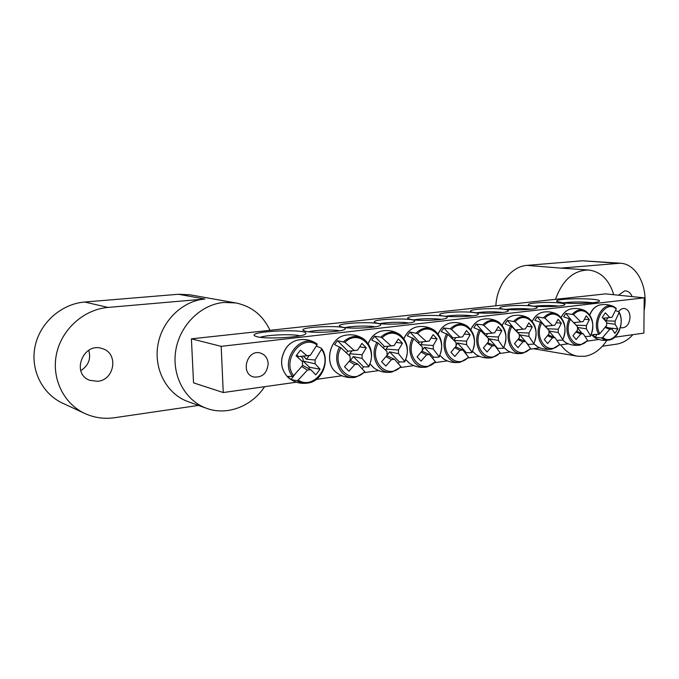 <?xml version="1.0" encoding="UTF-8"?>
<svg xmlns="http://www.w3.org/2000/svg" width="679" height="679" viewBox="0 0 679 679"><rect width="100%" height="100%" fill="white"/><g stroke="black" fill="none" stroke-linecap="round" stroke-linejoin="round"><path stroke-width="1.02" d="M534.602 306.212C542.148 305.312 549.939 305.236 557.985 305.983L558.673 306.068M560.005 303.021C548.921 301.586 525.478 302.995 528.517 304.947C530.257 307.341 563.952 307.061 564.869 304.633C565.268 304.005 563.638 303.462 560.005 303.021M221.184 346.349L644.201 297.843L605.651 293.88L191.41 338.838L221.184 346.349L223.247 392.538L193.54 382.846L191.41 338.838M532.506 306.085C521.404 304.565 496.994 306.085 500.177 308.139C502.002 310.626 536.181 310.252 537.148 307.723C537.556 307.086 536.003 306.535 532.506 306.085M474.154 312.595C463.086 310.872 436.478 312.663 439.975 314.946C441.995 317.619 477.244 317.008 478.313 314.275C478.746 313.613 477.362 313.053 474.154 312.595M342.589 327.261C351.798 329.196 379.561 327.601 380.529 325.122C384.238 321.091 334.713 322.517 339.695 326.31L342.589 327.261M411.423 319.588C420.878 321.286 446.213 319.953 447.071 317.747C450.466 314.08 403.334 315.064 407.969 318.57L411.423 319.588M257.18 336.784C267.526 339.466 304.362 337.132 305.669 333.788C310.498 328.483 248.191 330.885 254.523 335.791L257.18 336.784M562.475 302.749C573.942 304.226 598.538 303.182 599.26 301.213C602.519 297.775 552.29 298.081 556.907 301.451L562.475 302.749M377.753 323.34C387.098 325.156 413.596 323.696 414.504 321.354C418.043 317.517 369.766 318.706 374.57 322.355L377.753 323.34M305.847 331.36C314.869 333.431 344.024 331.683 345.059 329.043C348.938 324.825 298.073 326.506 303.233 330.452L305.847 331.36M503.911 309.276C492.818 307.655 467.356 309.31 470.691 311.474C472.601 314.046 507.298 313.562 508.316 310.94C508.732 310.286 507.264 309.734 503.911 309.276M644.201 297.843L643.887 333.117L614.724 337.234M598.836 339.483L587.123 341.138M568.204 343.812L559.156 345.085M539.839 347.818L530.044 349.201M510.285 351.994L499.702 353.487M479.484 356.339L468.052 357.952M447.334 360.88L435.018 362.62M413.766 365.625L400.491 367.5M378.661 370.581L364.377 372.601M341.927 375.776L316.414 379.374M296.417 382.201L223.247 392.538M506.127 309.42C513.952 308.41 522.049 308.308 530.418 309.106L531.097 309.2M476.514 312.756C484.636 311.627 493.047 311.5 501.747 312.357L502.409 312.459M445.696 316.244C454.149 314.988 462.891 314.818 471.913 315.743L472.525 315.837M308.707 331.793C314.844 330.019 332.922 329.434 339.381 330.775L339.61 330.826M345.204 327.634C351.23 326.022 368.196 325.53 374.672 326.777L375.02 326.845M380.13 323.671C386.071 322.202 401.993 321.795 408.461 322.941L408.919 323.026M268.18 363.63C267.136 373.314 262.272 377.762 253.59 376.972C240.077 373.764 246.944 349.031 260.227 352.995C265.039 354.514 267.696 358.062 268.18 363.63M618.561 311.661C620.258 309.369 622.202 308.317 624.4 308.495C627.922 309.293 629.806 312.238 630.036 317.314C629.374 324.078 626.649 327.592 621.854 327.855L620.453 327.439M413.596 319.877C422.397 318.476 431.479 318.281 440.841 319.266L441.392 319.359M563.341 302.842C571.947 301.782 581.165 301.68 590.993 302.537L592.665 302.749M260.244 337.302C267.153 334.84 291.444 333.839 299.371 335.681L300.016 335.825M315.964 346.689L316.456 346.044L321.498 348.327L321.481 349.362C333.177 364.615 313.664 390.781 298.217 380.07L296.944 380.724L290.985 379.536L287.633 376.37L292.471 376.48L293.617 375.699C281.352 360.184 301.9 333.601 317.008 344.949L316.753 343.744M321.481 349.362L315.056 359.989L315.183 363.817L320.055 369.198L315.794 374.85L310.761 369.673L307.383 370.123L298.217 380.07M307.383 370.123L301.722 366.499M290.985 379.536L295.195 373.993M293.617 375.699L302.562 365.48L302.427 361.627L296.095 355.83L300.457 350.135L306.9 355.754L310.286 355.329L317.008 344.949M315.183 363.817L303.08 361.05C303.352 358.631 302.494 357.069 300.5 356.373M296.782 354.964L298.437 356.568L306.9 355.754M310.286 355.329L307.18 355.643M303.36 356.093L306.424 359.242L315.056 359.989M302.52 365.344L310.761 369.673M320.055 369.198L309.497 367.263L303.08 361.05M308.555 368.51L309.497 367.263M306.424 359.242L309.318 355.423M615.488 310.566L618.832 311.805L619.078 312.62C626.505 325.402 612.755 346.545 602.765 337.387L601.611 337.947L595.127 337.191L593.989 335.952L592.979 334.518L598.751 334.365L599.82 333.703C592.096 320.734 606.415 299.32 616.209 308.903L616.15 308.249L613.816 306.679C603.139 300.424 591.197 322.143 598.751 334.365M599.82 333.703L606.644 325.419L606.661 322.245L602.265 317.416L605.312 312.824L609.784 317.517L612.051 317.229L616.209 308.903M612.051 317.229L609.895 317.466M619.078 312.62L615.115 321.159L615.098 324.307L617.873 328.874L614.885 333.44L611.991 329.026L609.734 329.332L602.765 337.387M603.928 318.137L605.965 320.811L608.019 317.704M605.965 320.811L615.115 321.159M605.6 326.803L611.991 329.026M609.734 329.332L605.074 327.49M615.098 324.307L606.542 323.034M603.045 318.23L609.784 317.517M617.873 328.874L608.732 327.889M595.127 337.191L596.824 334.628M468.408 357.502L468.425 357.069C456.5 370.649 438.532 351.433 447.902 334.501L441.265 331.658L443.888 327.999L450.253 328.789L451.501 329.468C463.85 316.117 481.029 335.664 471.93 352.07L471.82 352.647L466.312 352.698L465.794 353.581M468.425 357.069L462.832 349.974L460.031 350.356L454.777 356.458L450.966 352.299L456.11 346.052L456.059 342.522L447.902 334.501M451.501 329.468L459.836 337.208L462.645 336.852L466.405 330.554L470.148 334.739L466.524 341.164L466.575 344.669L471.93 352.07M452.036 338.456L452.885 337.913L443.888 327.999M452.885 337.913L459.836 337.208M454.005 340.417L466.524 341.164M466.575 344.669L457.51 343.005L456.067 345.832M455.482 346.867L462.832 349.974M460.031 350.356L454.769 347.75M462.645 336.852L460.031 337.123M470.148 334.739L464.411 334.017M453.937 340.349L455.889 337.607M466.312 352.698L457.51 343.005M412.662 337.887C404.845 351.459 414.47 370.335 427.142 366.915L435.375 361.72C422.966 375.631 404.098 356.059 413.825 338.728L407.273 335.782L410.006 332.048L417.577 333.567C430.435 319.894 448.463 339.823 439.016 356.602L438.94 357.188L433.533 357.205L432.778 358.444M435.375 361.72L429.417 354.497L426.488 354.896L421.073 361.143L417.067 356.908L422.38 350.517L422.304 346.91L413.825 338.728M417.577 333.567L426.234 341.469L429.17 341.096L433.117 334.645L437.047 338.906L433.244 345.492L433.304 349.074L439.016 356.602M418.298 342.937L419.452 342.148L410.006 332.048M419.452 342.148L426.234 341.469M420.81 345.407L420.7 344.669L433.244 345.492M433.304 349.074L424.299 347.334L422.236 350.695M421.871 351.162L429.417 354.497M426.488 354.896L421.124 352.095M429.17 341.096L426.446 341.376M437.047 338.906L431.072 338.108M420.7 344.669L422.762 341.817M433.533 357.205L424.299 347.334M377.006 342.284C368.867 356.212 379.086 375.512 392.352 371.897L401 366.999L400.831 366.575C387.913 380.843 368.086 360.897 378.195 343.141L371.744 340.103L374.579 336.275L380.809 337.149L382.099 337.862C395.501 323.849 414.436 344.16 404.625 361.338L404.591 361.932L399.294 361.924L398.284 363.511M400.831 366.575L394.482 359.233L391.427 359.649L385.833 366.04L381.615 361.729L387.106 355.185L387.013 351.493L378.195 343.141M382.099 337.862L391.104 345.917L394.168 345.535L398.327 338.914L402.452 343.268L398.454 350.008L398.539 353.674L404.625 361.338M383.041 347.648L384.501 346.57L374.579 336.275M384.501 346.57L391.104 345.917M386.139 350.627L386.02 349.125L398.454 350.008M398.539 353.674L389.602 351.858L386.809 355.669L394.482 359.233M391.427 359.649L385.952 356.619M394.168 345.535L391.342 345.823M402.452 343.268L396.23 342.377M386.02 349.125L388.159 346.214M399.294 361.924L389.602 351.858M339.687 346.893C331.191 361.194 342.063 380.927 355.966 377.108L364.912 372.092L364.699 371.659C351.238 386.292 330.367 365.964 340.892 347.767L334.552 344.626L337.514 340.705L344.957 342.352C358.945 327.982 378.857 348.7 368.655 366.295L368.663 366.889L363.494 366.847L362.204 368.807M364.699 371.659L357.935 364.182L354.727 364.615L348.947 371.167L344.508 366.77L350.177 360.065L350.075 356.297L340.892 347.767M344.957 342.352L354.336 350.576L357.544 350.177L361.924 343.387L366.261 347.826L362.051 354.744L362.153 358.487L368.655 366.295M346.171 352.596L347.945 351.204L337.514 340.705M347.945 351.204L354.336 350.576M349.77 356L349.744 353.776L362.051 354.744M362.153 358.487L353.301 356.594L350.398 360.49L357.935 364.182M354.727 364.615L349.159 361.33M357.544 350.177L354.599 350.474M366.261 347.826L359.777 346.833M349.744 353.776L351.96 350.814M363.494 366.847L353.301 356.594M500.033 353.038L500.075 352.613C488.608 365.879 471.489 347.011 480.511 330.461L473.806 327.702L476.335 324.129L482.752 324.876L483.983 325.538C495.848 312.493 512.238 331.683 503.453 347.733L503.309 348.302L497.724 348.378L497.418 348.913M500.075 352.613L494.83 345.636L492.139 346.001L487.055 351.968L483.414 347.886L488.413 341.783L488.371 338.329L480.511 330.461M483.983 325.538L492.012 333.134L494.694 332.786L498.276 326.633L501.84 330.749L498.394 337.022L498.428 340.459L503.453 347.733M484.348 334.187L484.916 333.856L476.335 324.129M484.916 333.856L492.012 333.134M486.512 336.377L498.394 337.022M498.428 340.459L489.321 338.855L488.303 341.189M487.666 342.742L494.83 345.636M492.139 346.001L487.004 343.582M494.694 332.786L492.182 333.058M501.84 330.749L496.341 330.087M486.02 335.867L487.624 333.576M497.724 348.378L489.321 338.855M530.341 348.768L530.426 348.344C519.384 361.304 503.046 342.768 511.754 326.582L504.989 323.908L507.425 320.42L515.098 321.778C526.514 309.03 542.156 327.872 533.686 343.574L533.507 344.134L527.736 344.431M530.426 348.344L525.495 341.486L522.915 341.834L517.975 347.665L514.504 343.659L519.359 337.692L519.333 334.306L511.754 326.582M515.098 321.778L522.838 329.222L525.41 328.899L528.822 322.881L532.234 326.922L528.949 333.058L528.966 336.419L533.686 343.574M515.344 330.113L507.425 320.42M515.616 329.969L522.838 329.222M517.636 332.489L528.949 333.058M528.966 336.419L519.825 334.874L519.197 336.606M518.518 338.77L525.495 341.486L519.825 334.874M522.915 341.834L517.89 339.576M525.41 328.899L522.991 329.154M532.234 326.922L526.946 326.319M516.77 331.581L518.06 329.714M527.846 344.236L525.538 341.545M559.437 344.669L559.547 344.245C548.904 356.916 533.312 338.702 541.715 322.873L534.899 320.267L537.25 316.855L544.94 318.162C555.931 305.703 570.869 324.206 562.687 339.576L562.484 340.128L557.069 340.289M559.547 344.245L554.904 337.497L552.434 337.836L547.639 343.54L544.32 339.61L549.039 333.762L549.031 330.444L541.715 322.873M544.94 318.162L552.409 325.479L554.879 325.165L558.13 319.283L561.38 323.246L558.248 329.247L558.257 332.54L562.687 339.576M544.957 326.107L537.25 316.855M545.093 326.234L552.409 325.479M547.478 328.755L558.248 329.247M558.257 332.54L549.09 331.063L548.87 331.895M548.123 334.959L554.904 337.497M552.434 337.836L547.529 335.723M554.879 325.165L552.545 325.411M561.38 323.246L556.313 322.703M546.272 327.465L547.266 326.013M554.259 337.259L549.09 331.063M587.369 340.731L587.513 340.306C577.252 352.707 562.348 334.806 570.47 319.308L563.612 316.779L565.879 313.435L573.577 314.7C584.169 302.503 598.454 320.683 590.543 335.74L590.314 336.283L585.137 336.487M587.513 340.306L583.151 333.669L580.774 333.992L576.115 339.585L572.949 335.715L577.523 329.994L577.532 326.743L570.47 319.308M573.577 314.7L580.791 321.88L583.159 321.574L586.266 315.82L589.38 319.724L586.384 325.589L586.384 328.823L590.543 335.74M571.336 320.157L565.879 313.435M573.738 322.618L580.791 321.88M576.115 325.156L586.384 325.589M586.384 328.823L577.422 327.431M576.547 331.293L583.151 333.669M580.774 333.992L575.979 332.014M583.159 321.574L580.918 321.821M589.38 319.724L584.509 319.223M574.595 323.518L575.317 322.449M581.945 333.236L577.405 327.643M97.708 381.301C114.912 379.934 118.698 352.978 102.274 348.607C83.305 341.588 70.616 373.781 89.866 380.35L97.708 381.301M88.737 350.305C91.156 358.851 88.491 365.616 80.767 370.615M269.996 330.308C262.934 315.362 251.578 306.237 235.91 302.953L189.857 294.788L178.45 294.262L204.897 299.023C182.566 300.805 161.789 320.811 157.842 345.339C153.734 369.843 167.212 394.253 188.024 401.62L206.509 408.3C227.117 416.006 251.867 406.305 264.615 386.691M235.91 302.953L223.926 302.452C201.137 304.336 179.867 325.02 175.785 350.347C171.541 375.657 185.274 400.797 206.509 408.3M204.897 299.023L108.029 307.434C84.204 309.369 61.925 328.891 56.595 353.53C51.146 378.144 63.597 403.767 84.934 413.528C94.339 417.789 104.193 419.189 114.496 417.729L198.514 405.414M178.45 294.262L84.697 302.028C61.696 303.819 40.273 322.355 35.189 345.815C29.986 369.257 42.013 393.735 62.629 403.173L84.934 413.528M632.098 296.596C630.749 293.201 628.652 291.299 625.826 290.909L624.604 290.918L618.467 295.195M613.731 294.711C609.207 279.935 600.915 271.71 588.854 270.038L560.939 268.12L620.309 263.214C637.148 263.919 648.734 287.871 644.082 310.634M495.848 305.796C496.858 284.866 511.482 266.227 526.972 265.387L560.939 268.12M560.778 344.856C565.412 351.255 571.039 355.049 577.668 356.246L584.891 356.297C593.548 354.761 600.881 349.447 606.89 340.357M588.854 270.038C573.78 270.013 562.662 279.782 555.507 299.329M602.392 346.222L616.685 344.126C622.635 343.175 628.033 340.026 632.87 334.671M620.309 263.214L582.54 260.778L526.972 265.387M286.513 347.487C289.373 343.846 292.836 341.452 296.893 340.306C292.793 341.461 289.305 343.863 286.428 347.521C279.57 358.376 279.994 368.239 287.692 377.108C280.037 368.239 279.646 358.359 286.513 347.487M288.21 377.566L287.692 377.108C293.837 382.438 300.967 384.356 309.081 382.863C322.78 380.401 330.249 359.709 321.574 348.42M317.152 344.032C301.179 331.641 279.145 360.125 292.471 376.48M296.944 380.724C300.678 383.066 304.727 383.779 309.081 382.863M601.611 337.947C603.92 339.856 606.466 340.561 609.258 340.043C604.352 340.909 599.693 340.247 595.279 338.049L591.299 334.441M589.822 314.954C592.105 309.446 595.424 306.127 599.778 304.99C595.39 306.102 592.037 309.369 589.712 314.784M619.07 312.026C624.663 321.676 618.705 338.736 609.258 340.043C613.349 339.084 616.574 336.122 618.934 331.165M443.828 359.072L439.907 355.397L443.472 358.851C448.539 362.068 454.056 363.197 460.022 362.23M438.159 334.051C440.807 328.169 444.703 324.528 449.837 323.128L450.245 323.034M472.024 352.511C476.548 341.223 474.842 332.345 466.897 325.886C461.211 322.754 455.66 323.722 450.253 328.789M446.748 333.686C439.237 346.918 448.327 365.395 460.447 362.153L468.527 357.477M409.726 363.469L405.779 359.59M403.98 338.728C406.67 332.489 410.753 328.594 416.244 327.057L416.694 326.955M439.126 357.061C443.743 345.832 442.088 336.86 434.153 330.155C428.093 326.624 422.143 327.524 416.303 332.88M374.01 367.993L370.089 363.952M368.247 343.65C370.955 337.022 375.249 332.863 381.114 331.174L381.623 331.055M404.76 361.814C409.462 350.687 407.884 341.639 400.007 334.679C393.54 330.665 387.14 331.496 380.809 337.149M336.555 372.644L336.097 372.279C324.155 363.418 329.765 338.439 344.338 335.485C329.663 338.431 324.053 363.384 336.097 372.279C341.766 376.718 348.191 378.364 355.372 377.227M368.807 366.787C373.594 355.804 372.109 346.706 364.368 339.492C357.468 334.908 350.559 335.621 343.642 341.63M476.42 354.82L472.567 351.357M470.886 329.604C473.484 324.061 477.184 320.649 481.997 319.368L482.362 319.283M503.529 348.149C507.96 336.835 506.22 328.067 498.318 321.846C492.971 319.045 487.777 320.055 482.752 324.876M479.374 329.663C472.151 342.572 480.74 360.676 492.343 357.578L500.16 353.012M507.612 350.704L503.86 347.453M502.239 325.36C504.786 320.14 508.308 316.94 512.806 315.76L513.146 315.693M533.745 343.973C538.074 332.659 536.317 324.002 528.483 318.001C523.45 315.489 518.578 316.533 513.884 321.133M510.633 325.801C503.682 338.414 511.805 356.152 522.923 353.199L530.494 348.734M537.505 346.723L533.881 343.693M532.311 321.311C534.797 316.389 538.15 313.392 542.368 312.306L542.674 312.238M562.738 339.958C566.965 328.67 565.208 320.132 557.467 314.343C552.714 312.077 548.14 313.138 543.743 317.534M540.611 322.109C533.906 334.424 541.596 351.815 552.265 348.998C546.951 349.94 541.935 349.133 537.233 346.579L533.864 343.727M566.167 342.878L562.662 340.052M561.185 317.449C563.595 312.807 566.787 309.989 570.742 308.987L571.022 308.937M590.586 336.097C594.711 324.842 592.962 316.431 585.332 310.855C580.842 308.801 576.53 309.87 572.397 314.08M569.375 318.561C562.908 330.605 570.207 347.656 580.443 344.957C575.334 345.866 570.487 345.127 565.913 342.751L562.636 340.069M84.697 302.028L108.029 307.434M582.54 260.778L617.118 263.248M316.72 343.71C310.626 339.721 304.022 338.583 296.893 340.306M595.279 338.049L591.273 334.509M616.142 308.249L613.816 306.679C609.318 304.565 604.641 304.005 599.778 304.99M438.082 333.941C440.764 328.118 444.677 324.52 449.837 323.128C455.719 321.854 461.287 322.703 466.532 325.665M426.675 367.008C420.369 368.026 414.589 366.762 409.344 363.206L405.77 359.615M403.912 338.626C406.628 332.438 410.736 328.585 416.244 327.057C422.457 325.691 428.296 326.641 433.754 329.901M427.142 366.915L435.502 362.136M391.834 371.999C385.12 373.077 379.043 371.634 373.594 367.687L370.08 363.969M368.188 343.557C370.921 336.979 375.224 332.854 381.114 331.174C387.717 329.697 393.871 330.766 399.566 334.382M392.352 371.897L400.992 367.008M363.885 339.135C357.918 335.087 351.408 333.864 344.338 335.485M355.966 377.108L364.903 372.1M491.961 357.655C486.283 358.58 480.995 357.57 476.098 354.625L472.559 351.382M470.802 329.493C473.433 324.01 477.159 320.632 481.997 319.368C487.598 318.171 492.929 318.935 497.979 321.651M522.575 353.267C517.152 354.149 512.059 353.241 507.323 350.534L503.852 347.487M502.146 325.241C504.726 320.089 508.282 316.923 512.806 315.76C518.179 314.64 523.297 315.328 528.177 317.84M532.217 321.192C534.729 316.338 538.116 313.375 542.368 312.306C547.639 311.22 552.672 311.899 557.467 314.343M552.265 348.998L559.598 344.626M561.083 317.322C563.528 312.756 566.753 309.972 570.742 308.987C575.817 307.96 580.681 308.58 585.332 310.855M580.443 344.957L587.547 340.68M533.405 348.726L577.668 356.246"/></g></svg>
